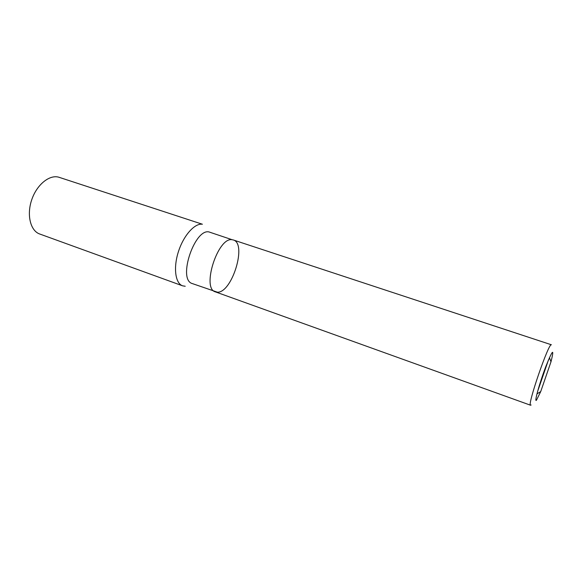<?xml version="1.0" encoding="UTF-8"?>
<svg xmlns="http://www.w3.org/2000/svg" width="582" height="582" viewBox="0 0 582 582"><rect width="100%" height="100%" fill="white"/><g stroke="black" fill="none" stroke-linecap="round" stroke-linejoin="round"><path stroke-width="0.87" d="M202.383 224.23L59.219 177.35C49.943 174.12 36.993 184.283 31.792 199.59C26.459 214.853 30.409 230.828 39.7 234L182.595 285.827C175.328 283.39 173.189 267.836 178.412 251.679C183.548 235.492 194.679 223.052 202.383 224.23M185.214 286.264L182.595 285.827M215.442 291.888C201.27 288.679 217.937 236.634 232.196 239.74L210.066 232.313C195.508 225.765 176.899 279.797 192.395 283.601L217.413 292.2C232.058 292.957 247.226 243.465 233.324 239.973L232.196 239.74C217.937 236.634 201.27 288.679 215.442 291.888L530.58 405.232L531.111 404.963M536.458 400.19L540.722 391.577L550.987 361.786C554.486 347.781 552.791 349.316 545.88 366.376C539.507 383.087 534 403.035 536.458 400.19M537.492 391.788L548.571 359.625M233.324 239.973L551.401 344.777C548.971 341.838 526.856 406.047 530.58 405.232M550.987 361.786L549.437 357.617M540.722 391.577L536.939 393.905"/></g></svg>

